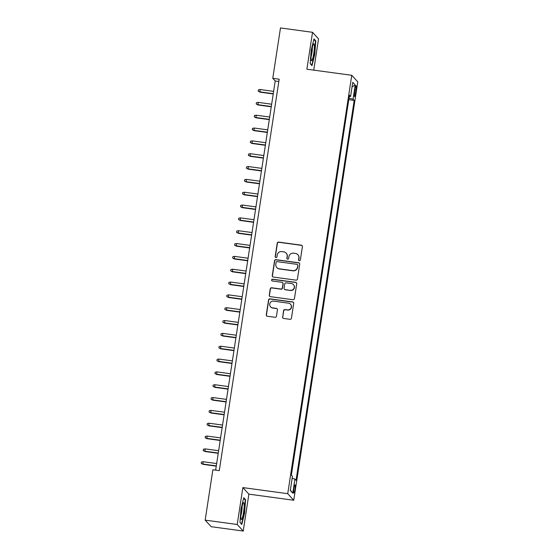 <?xml version="1.0" encoding="UTF-8"?>
<svg xmlns="http://www.w3.org/2000/svg" width="559" height="559" viewBox="0 0 559 559"><rect width="100%" height="100%" fill="white"/><g stroke="black" fill="none" stroke-linecap="round" stroke-linejoin="round"><path stroke-width="0.84" d="M299.338 260.76A0.901 0.88 -42.5 0 0 300.351 259.998L302.405 246.61A1.286 1.265 -42.5 0 0 301.336 245.177L278.682 242.103A1.286 1.265 -42.5 0 0 277.229 243.193L275.182 256.574A0.901 0.88 -42.5 0 0 275.929 257.58A0.901 0.88 -42.5 0 0 276.943 256.819L277.208 255.086A4.109 4.039 -42.5 0 1 281.855 251.599L283.741 251.857A4.109 4.039 -42.5 0 1 287.151 256.434L286.886 258.167A0.901 0.88 -42.5 0 0 287.633 259.166A0.901 0.88 -42.5 0 0 288.647 258.405L288.912 256.672A4.109 4.039 -42.5 0 1 293.559 253.192L295.445 253.444A4.109 4.039 -42.5 0 1 298.855 258.02L298.59 259.753A0.901 0.88 -42.5 0 0 299.338 260.76M294.914 489.537A4.186 0.594 97.7 0 0 294.956 484.821A4.186 0.594 97.7 0 0 293.873 488.398A4.186 0.594 97.7 0 0 293.831 493.115A4.186 0.594 97.7 0 0 294.914 489.537M282.568 317.023A1.286 1.265 -42.5 0 0 283.637 318.455L289.995 319.315A1.286 1.265 -42.5 0 0 291.442 318.225L293.72 303.362A1.286 1.265 -42.5 0 0 292.65 301.93L269.997 298.855A1.286 1.265 -42.5 0 0 268.551 299.945L266.273 314.808A1.286 1.265 -42.5 0 0 267.342 316.24L275.014 317.281A1.286 1.265 -42.5 0 0 276.467 316.191L277.439 309.833A1.286 1.265 -42.5 0 0 276.377 308.4L272.568 307.883A3.431 3.375 -42.5 0 1 270.088 302.95A3.431 3.375 -42.5 0 1 273.596 301.147L288.514 303.167A3.431 3.375 -42.5 0 1 290.994 308.1A3.431 3.375 -42.5 0 1 287.48 309.91L284.992 309.574A1.286 1.265 -42.5 0 0 283.546 310.657L282.735 317.198A1.286 1.265 -42.5 0 0 282.966 318.141M242.865 487.588L237.219 524.489L205.167 520.136L211.176 526.697L243.228 531.05L248.874 494.149L293.748 500.249L287.738 493.688L242.865 487.588L248.874 494.149M313.76 70.134L318.539 38.864L312.53 32.303L306.884 69.204L351.765 75.297L287.738 493.688M312.53 32.303L280.478 27.95L272.771 78.323L275.21 80.985L215.655 470.14M205.167 520.136L212.874 469.763L219.282 470.629L279.179 79.196L272.771 78.323M295.99 280.136A1.286 1.265 -42.5 0 0 297.437 279.046L299.715 264.183A1.286 1.265 -42.5 0 0 298.646 262.751L275.992 259.676A1.286 1.265 -42.5 0 0 274.546 260.767L272.268 275.629A1.286 1.265 -42.5 0 0 273.337 277.061L295.99 280.136M296.717 283.769L294.439 298.639A1.286 1.265 -42.5 0 1 292.993 299.729L270.339 296.647A1.286 1.265 -42.5 0 1 269.27 295.222L270.242 288.856A1.286 1.265 -42.5 0 1 271.695 287.766L280.884 289.017A1.286 1.265 -42.5 0 0 282.337 287.927L282.98 283.706A1.286 1.265 -42.5 0 0 281.911 282.274L272.352 280.981A0.901 0.88 -42.5 0 1 271.702 279.689A0.901 0.88 -42.5 0 1 272.617 279.214L295.648 282.344A1.286 1.265 -42.5 0 1 296.717 283.769M354.986 89.154L354.553 91.976A4.053 0.58 97.7 0 0 354.511 96.539A4.053 0.58 97.7 0 0 355.559 93.073L355.992 90.251A4.053 0.58 97.7 0 0 356.034 85.688A4.053 0.58 97.7 0 0 354.986 89.154M293.748 500.249L357.774 81.859L351.765 75.297M292.147 478.385L294.921 479.063L296.06 480.307L354.189 100.417L353.057 99.174L348.998 98.188M294.921 479.063L292.762 493.178L290.296 490.481L292.455 476.366L291.316 475.122L349.452 95.24L350.584 96.476L352.75 82.362L355.217 85.059L353.057 99.174M291.351 475.157L348.774 99.649M237.219 524.489L243.228 531.05M278.829 81.474L275.21 80.985M348.809 99.684L354.189 100.417M349.256 96.483L350.584 96.476M352.058 86.848L355.217 85.059M292.762 493.178L290.366 490.033M311.174 50.289L310.182 63.663L311.992 65.641L314.794 54.244L315.786 40.87L313.976 38.892L311.174 50.289M241.788 524.461L244.583 513.064L245.576 499.69L243.766 497.713L240.964 509.109L239.979 522.483L241.788 524.461M315.059 40.772L315.786 40.87M244.849 499.592L245.576 499.69M298.897 260.564A0.901 0.88 -42.5 0 1 298.758 259.935L299.023 258.202A4.109 4.039 -42.5 0 0 298.024 254.883L297.856 254.701M286.152 253.115L286.313 253.29A4.109 4.039 -42.5 0 1 287.312 256.609L287.053 258.342A0.901 0.88 -42.5 0 0 287.193 258.978M302.167 245.667A1.286 1.265 -42.5 0 0 301.497 245.359L278.843 242.278A1.286 1.265 -42.5 0 0 277.397 243.368L275.342 256.756A0.901 0.88 -42.5 0 0 275.489 257.385M299.477 263.24A1.286 1.265 -42.5 0 0 298.806 262.933L276.153 259.851A1.286 1.265 -42.5 0 0 274.707 260.941L272.429 275.811A1.286 1.265 -42.5 0 0 272.666 276.754M297.737 265.329A0.901 0.88 -42.5 0 0 296.99 264.33L277.11 261.626A0.901 0.88 -42.5 0 0 276.09 262.388L275.811 264.218A4.109 4.039 -42.5 0 0 279.221 268.795L292.818 270.64A4.109 4.039 -42.5 0 0 297.458 267.153L297.898 265.504A0.901 0.88 -42.5 0 0 297.681 264.784L297.521 264.603M276.81 267.537L276.978 267.712A4.109 4.039 -42.5 0 0 279.388 268.97L279.221 268.795M297.898 265.504L297.619 267.335A4.109 4.039 -42.5 0 1 292.979 270.822L279.388 268.97M282.665 282.672L282.833 282.847A1.286 1.265 -42.5 0 1 283.14 283.888L282.498 288.102A1.286 1.265 -42.5 0 1 281.044 289.192L271.856 287.948A1.286 1.265 -42.5 0 0 270.409 289.038L269.431 295.397A1.286 1.265 -42.5 0 0 269.669 296.34M296.48 282.826A1.286 1.265 -42.5 0 0 295.809 282.519L272.778 279.388A0.901 0.88 -42.5 0 0 271.912 280.786M290.414 290.31A3.431 3.375 -42.5 0 0 293.461 284.622A3.431 3.375 -42.5 0 0 291.449 283.574L286.194 282.861A1.286 1.265 -42.5 0 0 284.741 283.944L284.098 288.164A1.286 1.265 -42.5 0 0 285.16 289.597L290.575 290.491A3.431 3.375 -42.5 0 0 293.622 284.804L293.461 284.622M284.405 289.206L284.573 289.38A1.286 1.265 -42.5 0 0 285.321 289.772L285.16 289.597M290.575 290.491L285.321 289.772M290.526 304.222L290.694 304.396A3.431 3.375 -42.5 0 1 287.64 310.084L285.16 309.749A1.286 1.265 -42.5 0 0 283.706 310.839L282.735 317.198M270.549 306.835L270.717 307.01A3.431 3.375 -42.5 0 0 272.729 308.058L272.568 307.883M277.208 308.889A1.286 1.265 -42.5 0 0 276.537 308.575L272.729 308.058M293.482 302.419A1.286 1.265 -42.5 0 0 292.811 302.112L270.158 299.03A1.286 1.265 -42.5 0 0 268.711 300.12L266.433 314.983A1.286 1.265 -42.5 0 0 266.671 315.933M259.998 92.158L258.181 91.173L258.377 89.887L260.061 89.531L259.998 92.158L273.225 93.954M258.181 91.173L259.704 91.837L273.26 93.681M260.061 89.531L273.617 91.369M313.781 53.385A8.497 1.209 97.7 0 0 313.536 44.035A8.497 1.209 97.7 0 0 311.67 51.079A8.497 1.209 97.7 0 0 311.321 60.344A8.497 1.209 97.7 0 0 313.781 53.385M311.104 56.627A5.821 0.832 97.7 0 0 311.936 52.819A5.821 0.832 97.7 0 0 312.334 47.564M313.844 39.444L315.444 41.191L314.479 54.146L311.768 65.193L310.196 63.474M244.15 504.4A8.497 1.209 97.7 0 0 243.326 502.855A8.497 1.209 97.7 0 0 241.565 509.263A8.497 1.209 97.7 0 0 240.887 517.697A8.497 1.209 97.7 0 0 241.111 519.164A8.497 1.209 97.7 0 0 243.109 514.832A8.497 1.209 97.7 0 0 244.15 504.4M241.348 523.979L239.993 522.295M243.633 498.258L245.233 500.005L244.269 512.966L241.558 524.007M240.894 515.447A5.821 0.832 97.7 0 0 242.124 506.384M258.034 104.994L256.218 104.002L256.413 102.723L258.097 102.367L258.034 104.994L271.255 106.79M256.218 104.002L257.741 104.673L271.297 106.517M258.097 102.367L271.653 104.205M256.071 117.83L254.254 116.838L254.45 115.552L256.127 115.196L256.071 117.83L269.291 119.626M254.254 116.838L255.777 117.509L269.333 119.347M256.127 115.196L269.69 117.041M254.107 130.659L252.291 129.674L252.486 128.388L254.163 128.032L254.107 130.659L267.328 132.455M252.291 129.674L253.814 130.345L267.37 132.183M254.163 128.032L267.726 129.87M252.144 143.495L250.327 142.51L250.523 141.224L252.2 140.868L252.144 143.495L265.364 145.291M250.327 142.51L251.85 143.174L265.406 145.019M252.2 140.868L265.763 142.706M250.18 156.331L248.364 155.339L248.559 154.06L250.236 153.697L250.18 156.331L263.401 158.127M248.364 155.339L249.887 156.01L263.443 157.855M250.236 153.697L263.799 155.542M248.21 169.16L246.4 168.175L246.596 166.889L248.273 166.533L248.21 169.16L261.437 170.956M246.4 168.175L247.923 168.846L261.479 170.684M248.273 166.533L261.836 168.378M246.246 181.996L244.437 181.011L244.632 179.725L246.309 179.369L246.246 181.996L259.474 183.792M244.437 181.011L245.96 181.675L259.516 183.52M246.309 179.369L259.872 181.207M244.283 194.832L242.473 193.84L242.669 192.562L244.346 192.205L244.283 194.832L257.51 196.628M242.473 193.84L243.997 194.511L257.552 196.356M244.346 192.205L257.909 194.043M242.32 207.668L240.503 206.676L240.705 205.391L242.382 205.034L242.32 207.668L255.547 209.464M240.503 206.676L242.026 207.347L255.589 209.185M242.382 205.034L255.945 206.879M240.356 220.498L238.539 219.512L238.742 218.227L240.419 217.87L240.356 220.498L253.583 222.293M238.539 219.512L240.063 220.183L253.625 222.021M240.419 217.87L253.982 219.708M238.393 233.334L236.576 232.348L236.771 231.063L238.455 230.706L238.393 233.334L251.62 235.129M236.576 232.348L238.099 233.012L251.662 234.857M238.455 230.706L252.011 232.544M236.429 246.17L234.612 245.177L234.808 243.899L236.492 243.535L236.429 246.17L249.656 247.965M234.612 245.177L236.136 245.848L249.698 247.693M236.492 243.535L250.048 245.38M234.466 258.999L232.649 258.013L232.844 256.728L234.528 256.371L234.466 258.999L247.693 260.794M232.649 258.013L234.172 258.684L247.735 260.522M234.528 256.371L248.084 258.216M232.502 271.835L230.685 270.849L230.881 269.564L232.565 269.207L232.502 271.835L245.729 273.63M230.685 270.849L232.209 271.513L245.771 273.358M232.565 269.207L246.121 271.045M230.539 284.671L228.722 283.679L228.917 282.4L230.601 282.043L230.539 284.671L243.766 286.467M228.722 283.679L230.245 284.349L243.808 286.194M230.601 282.043L244.157 283.881M228.575 297.507L226.758 296.515L226.954 295.229L228.638 294.873L228.575 297.507L241.802 299.303M226.758 296.515L228.282 297.185L241.844 299.023M228.638 294.873L242.194 296.717M226.612 310.336L224.795 309.351L224.991 308.065L226.674 307.709L226.612 310.336L239.839 312.132M224.795 309.351L226.318 310.021L239.881 311.859M226.674 307.709L240.23 309.546M224.648 323.172L222.831 322.187L223.027 320.901L224.711 320.545L224.648 323.172L237.868 324.968M222.831 322.187L224.355 322.85L237.91 324.695M224.711 320.545L238.267 322.382M222.685 336.008L220.868 335.016L221.064 333.737L222.748 333.374L222.685 336.008L235.905 337.804M220.868 335.016L222.391 335.686L235.947 337.531M222.748 333.374L236.303 335.218M220.721 348.837L218.904 347.852L219.1 346.566L220.777 346.21L220.721 348.837L233.941 350.633M218.904 347.852L220.428 348.523L233.983 350.36M220.777 346.21L234.34 348.054M218.758 361.673L216.941 360.688L217.137 359.402L218.814 359.046L218.758 361.673L231.978 363.469M216.941 360.688L218.464 361.352L232.02 363.196M218.814 359.046L232.376 360.883M216.794 374.509L214.977 373.517L215.173 372.238L216.85 371.882L216.794 374.509L230.015 376.305M214.977 373.517L216.501 374.188L230.056 376.032M216.85 371.882L230.413 373.719M214.831 387.345L213.014 386.353L213.21 385.067L214.887 384.711L214.831 387.345L228.051 389.141M213.014 386.353L214.537 387.024L228.093 388.861M214.887 384.711L228.449 386.555M212.86 400.174L211.05 399.189L211.246 397.903L212.923 397.547L212.86 400.174L226.088 401.97M211.05 399.189L212.574 399.86L226.129 401.697M212.923 397.547L226.486 399.385M210.897 413.01L209.087 412.025L209.283 410.739L210.96 410.383L210.897 413.01L224.124 414.806M209.087 412.025L210.61 412.689L224.166 414.533M210.96 410.383L224.522 412.221M208.933 425.846L207.123 424.854L207.319 423.575L208.996 423.212L208.933 425.846L222.161 427.642M207.123 424.854L208.647 425.525L222.202 427.369M208.996 423.212L222.559 425.057M206.97 438.675L205.153 437.69L205.356 436.404L207.033 436.048L206.97 438.675L220.197 440.471M205.153 437.69L206.676 438.361L220.239 440.199M207.033 436.048L220.595 437.893M205.006 451.511L203.19 450.526L203.392 449.24L205.069 448.884L205.006 451.511L218.234 453.307M203.19 450.526L204.713 451.19L218.276 453.035M205.069 448.884L218.625 450.722M203.043 464.347L201.226 463.355L201.422 462.076L203.106 461.72L203.043 464.347L216.27 466.143M201.226 463.355L202.749 464.026L216.312 465.871M203.106 461.72L216.661 463.558M354.846 90.097L355.992 90.251M354.427 92.92L355.559 93.073"/></g></svg>
